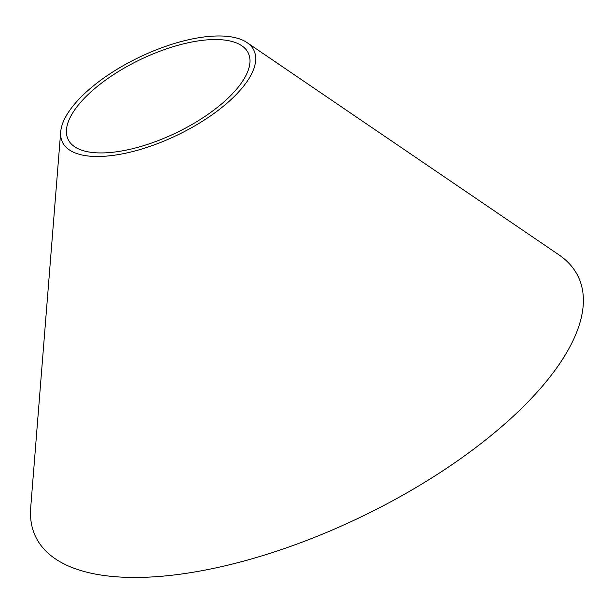 <?xml version="1.0" encoding="UTF-8"?>
<svg xmlns="http://www.w3.org/2000/svg" width="614" height="614" viewBox="0 0 614 614"><rect width="100%" height="100%" fill="white"/><g stroke="black" fill="none" stroke-linecap="round" stroke-linejoin="round"><path stroke-width="0.92" d="M247.02 42.581L558.663 254.656A300.845 122.792 154.4 0 1 527.626 402.3A300.845 122.792 154.4 0 1 213.941 568.303A300.845 122.792 154.4 0 1 30.7 507.617L60.702 131.849A106.161 43.333 154.4 0 1 139.462 57.156A106.161 43.333 154.4 0 1 247.02 42.581A106.161 43.333 154.4 0 1 236.06 94.686A106.161 43.333 154.4 0 1 125.371 153.262A106.161 43.333 154.4 0 1 60.702 131.849M231.463 94.779A99.89 40.77 154.4 0 1 127.305 149.893A99.89 40.77 154.4 0 1 66.465 129.746A99.89 40.77 154.4 0 1 140.568 59.466A99.89 40.77 154.4 0 1 241.77 45.751A99.89 40.77 154.4 0 1 231.463 94.779"/></g></svg>

